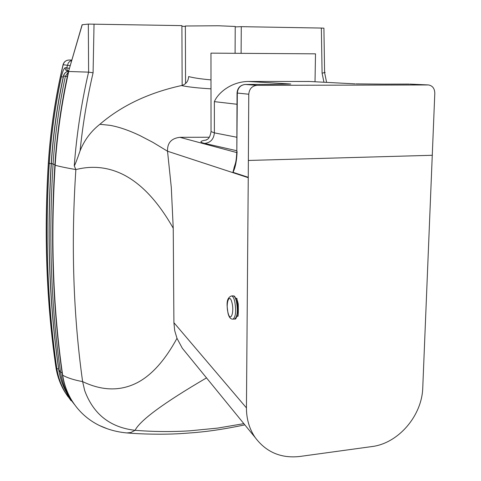 <?xml version="1.0" encoding="UTF-8"?>
<svg xmlns="http://www.w3.org/2000/svg" width="481" height="481" viewBox="0 0 481 481"><rect width="100%" height="100%" fill="white"/><g stroke="black" fill="none" stroke-linecap="round" stroke-linejoin="round"><path stroke-width="0.72" d="M210.991 79.888C201.124 79.01 193.669 77.904 188.63 76.563C188.366 81.073 186.201 84.019 182.155 85.402L181.902 25.619L88.336 24.092L88.612 72.15L93.086 72.787L94.035 24.08M185.359 25.992L218.542 25.758L235.233 26.473L235.089 53.09M315.019 81.77L315.506 53.83L210.967 53.144M206.355 139.983C199.759 141.041 199.2 142.19 204.684 143.416C210.57 142.659 213.798 139.141 214.376 132.858L214.37 101.635C217.779 93.296 230.724 81.818 248.118 81.457L309.217 81.469M246.44 407.894L173.906 322.673L173.238 228.222L171.296 187.422L167.526 151.226L248.25 177.681L246.44 407.894C246.452 419.137 249.386 429.046 255.243 437.614C266.258 452.248 281.102 458.537 299.783 456.475L371.825 446.578C398.352 443.416 422.077 415.746 422.763 387.62L434.806 93.2C434.644 88.528 432.581 85.78 428.607 84.951L256.986 85.341L245.274 84.452C240.26 85.035 237.518 87.885 237.043 93.001L237.325 93.055C237.836 87.849 240.524 84.981 245.382 84.452L271.488 84.391M356.018 83.886L384.463 84.145M384.596 84.145L409.253 84.091M427.934 84.915L409.944 84.115M236.826 151.467L237.325 93.055L248.773 94.228C249.302 88.853 252.038 85.889 256.986 85.341M237.043 93.001L236.826 151.497C236.207 163.624 235.071 163.973 234.199 167.31L233.002 172.312C235.353 167.725 236.718 160.828 237.103 151.635M271.597 84.391L289.526 84.055M248.25 177.681L248.256 177.297L233.002 172.312M248.256 177.297L248.773 94.228M235.263 163.883L232.93 172.192M236.814 152.591L179.858 137.313C171.344 138.36 167.232 142.995 167.526 151.226L152.88 142.346L139.863 135.558C128.878 130.345 118.975 126.942 110.149 125.349L99.88 124.278C121.495 105.694 148.701 92.779 181.493 85.552C187.969 86.971 197.805 88.065 210.997 88.841M179.858 137.313L209.301 137.235M186.189 352.982L182.293 348.208L176.984 338.311L174.693 330.597L173.906 322.673M323.911 28.169L321.35 28.06L322.09 73.184L324.597 72.595L323.911 28.169M326.593 82.377L324.597 72.595M325.174 72.36L324.603 72.595M88.612 72.15L88.564 72.144C81.361 103.355 76.593 134.602 74.26 165.885C74.958 165.073 76.9 160.053 80.08 150.836C84.349 140.151 90.951 131.295 99.88 124.278M82.119 24.753L68.53 71.471L82.119 24.753L88.336 24.092M181.902 26.263L185.359 26.425M235.227 26.9L241.282 26.659L321.35 28.06M181.493 85.552L182.155 85.402M241.282 26.659L241.113 53.114M243.855 423.653L217.574 428.108L189.706 430.826C171.699 431.932 153.493 431.764 135.083 430.315C110.185 427.435 93.392 414.201 84.698 390.62L82.618 381.607C102.375 391.035 120.725 391.318 137.68 382.467C152.002 374.849 165.103 360.131 176.984 338.311M74.26 165.885L75.866 169.565L79.954 168.651C94.162 165.861 107.882 167.496 121.128 173.557C140.242 182.449 157.612 200.673 173.238 228.222M62.374 374.687L62.656 375.186C67.316 377.868 73.972 380.008 82.618 381.607C73.202 314.285 70.954 243.602 75.866 169.565C66.865 168.019 59.963 166.576 55.159 165.242C50.529 238.504 53.03 308.483 62.656 375.186C64.111 384.445 67.214 392.947 71.97 400.703C78.806 411.61 87.951 419.877 99.405 425.511L107.221 428.727M88.564 72.144L68.717 71.489C61.748 102.718 57.227 133.971 55.159 165.242L54.984 165.157C57.047 133.904 61.562 102.675 68.53 71.471L82.245 24.735M71.633 60.462L69.967 61.237L68.326 62.855L66.727 67.809L65.254 67.695C63.979 68.218 62.692 71.218 61.394 76.689C55.213 105.573 51.178 134.464 49.296 163.372L48.461 162.951C50.595 130.147 55.501 97.396 63.179 64.719L70.124 65.632M63.203 77.08L61.394 76.689M67.364 71.495L67.893 71.152L67.394 71.092C65.759 70.557 65.043 69.42 65.254 67.695M51.202 163.69L49.296 163.372C44.835 234.926 47.348 303.355 56.842 368.644L58.634 368.969M55.904 367.231L56.012 367.52C46.543 302.447 44.024 234.253 48.461 162.951L48.353 162.855C43.921 234.085 46.441 302.236 55.91 367.298C57.353 376.358 60.402 384.698 65.073 392.328C60.456 384.776 57.437 376.509 56.012 367.52L56.842 368.644C58.273 377.663 61.297 385.954 65.927 393.53L71.062 400.739M62.097 372.733L60.576 372.39C62.025 381.571 65.103 390.007 69.823 397.709L68.068 395.25C63.378 387.596 60.311 379.208 58.868 370.093C49.339 304.353 46.831 235.443 51.347 163.348C53.253 134.223 57.323 105.105 63.564 75.992L67.286 76.605M58.754 369.793L60.576 372.39C50.998 306.217 48.497 236.82 53.06 164.201L54.918 164.52M355.206 83.874L308.008 81.403M290.752 84.007L248.118 81.457M236.88 137.259L214.376 132.858L211.033 131.566M204.684 143.416L236.832 150.745M237.001 104.263L214.37 101.635M248.388 160.462L432.413 155.279M322.09 73.184L323.953 82.239M80.08 150.836C82.72 124.759 87.055 98.743 93.086 72.787M126.828 432.93L130.79 432.551L135.083 430.315C140.151 420.262 163.961 402.783 206.523 377.886M54.882 165.067L54.984 165.157C50.361 238.366 52.856 308.297 62.482 374.952C63.937 384.199 67.039 392.7 71.789 400.451C66.985 392.628 63.853 384.06 62.386 374.759C52.76 308.099 50.258 238.209 54.882 165.067C56.944 133.85 61.454 102.651 68.41 71.483M74.393 404.365L71.97 400.703M99.405 425.511C108.219 429.707 117.671 432.209 127.76 433.002L127.76 433.002C140.236 434.066 161.808 434.71 179.822 433.664C198.815 432.419 214.069 431.247 244.847 424.867M68.518 71.122L66.997 69.805L66.727 67.809L69.312 68.404M67.935 71.152L68.494 71.194M71.723 60.155L69.048 60.035L71.753 60.047M68.705 60.041C65.777 60.347 63.895 61.911 63.053 64.731L63.179 64.719C64.075 61.772 66.029 60.209 69.048 60.035L69.03 60.035M67.977 396.663L65.073 392.328L74.796 404.924M68.26 72.156L65.392 76.196C59.103 105.525 54.99 134.86 53.06 164.201L51.233 163.251C46.723 235.269 49.23 304.136 58.76 369.859C60.221 379.058 63.318 387.518 68.068 395.25L71.459 400.228M63.432 75.992L63.564 75.992C64.256 73.377 65.897 71.777 68.488 71.212C65.819 71.759 64.135 73.352 63.432 75.992C57.203 105.068 53.132 134.151 51.233 163.251M233.063 319.131C235.81 316.72 236.351 310.762 234.698 301.262C233.754 297.703 232.648 295.941 231.385 295.971C225.342 298.497 227.188 306.644 227.964 313.023C228.926 317.292 230.621 319.33 233.063 319.131L234.584 319.029M231.962 302.675C234.56 312.602 230.345 322.967 228.006 312.662C225.469 302.982 229.539 292.412 231.962 302.675M231.529 295.965L233.044 295.869C234.313 295.833 235.419 297.595 236.369 301.154C238.029 310.648 237.482 316.6 234.722 319.017C236.604 320.532 239.249 309.331 236.814 301.334M235.894 318.055C237.975 314.706 238.275 309.163 236.802 301.431M185.359 25.968L185.564 83.544M237.055 298.551L236.225 298.238C236.393 299.146 236.424 296.206 238.251 303.98C238.474 313.42 238.233 317.49 237.536 316.203L238.041 315.933M210.967 53.132L211.033 131.728C209.307 140.705 206.463 139.045 206 140.187M182.293 348.208L255.243 437.614M63.053 64.731C55.381 97.372 50.481 130.08 48.353 162.855M233.207 295.857C234.013 296.915 234.013 293.494 236.808 301.316M237.722 315.897L237.061 315.945"/></g></svg>
